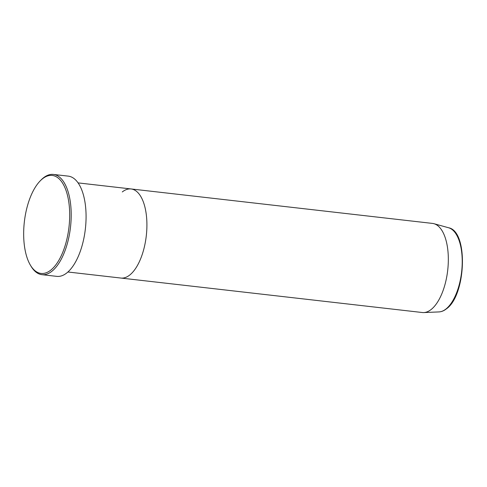 <?xml version="1.0" encoding="UTF-8"?>
<svg xmlns="http://www.w3.org/2000/svg" width="487" height="487" viewBox="0 0 487 487"><rect width="100%" height="100%" fill="white"/><g stroke="black" fill="none" stroke-linecap="round" stroke-linejoin="round"><path stroke-width="0.73" d="M42.594 178.723A49.327 22.469 -83.5 0 0 40.062 181.024A49.327 22.469 -83.5 0 0 30.438 265.232A49.327 22.469 -83.5 0 0 50.751 270.151A49.327 22.469 -83.5 0 0 69.324 206.598A49.327 22.469 -83.5 0 0 42.594 178.723M40.062 181.024L40.908 180.153A50.447 22.98 96.5 0 1 43.495 177.798A50.447 22.98 96.5 0 1 53.4 174.431A50.447 22.98 96.5 0 1 71.193 216.551A50.447 22.98 96.5 0 1 51.841 271.302A50.447 22.98 96.5 0 1 41.937 274.668A50.447 22.98 96.5 0 1 31.058 266.273L30.438 265.232M438.988 311.917A42.454 19.34 -83.5 0 0 445.928 309.032A42.454 19.34 -83.5 0 0 462.181 264.459A42.454 19.34 -83.5 0 0 448.612 227.77C468.579 231.282 466.077 295.42 446.39 308.868C443.992 310.767 441.52 311.783 438.988 311.917L423.787 312.569A44.841 20.43 -83.5 0 1 422.314 312.52L120.898 278.053A44.841 20.43 -83.5 0 0 129.7 275.064A44.841 20.43 -83.5 0 0 146.904 226.394A44.841 20.43 -83.5 0 0 131.088 188.956A44.841 20.43 -83.5 0 0 122.286 191.945M41.937 274.668L56.809 276.366A50.447 22.98 -83.5 0 0 66.713 273A50.447 22.98 -83.5 0 0 86.065 218.255A50.447 22.98 -83.5 0 0 68.271 176.13L53.4 174.431M423.787 312.569A44.841 20.43 -83.5 0 0 431.117 309.525A44.841 20.43 -83.5 0 0 448.284 262.45A44.841 20.43 -83.5 0 0 433.947 223.697A44.841 20.43 -83.5 0 0 432.499 223.417L78.09 182.893M67.906 271.996L120.898 278.053A44.841 20.43 -83.5 0 0 129.7 275.064A44.841 20.43 -83.5 0 0 146.904 226.394A44.841 20.43 -83.5 0 0 131.088 188.956M448.612 227.77L433.947 223.697"/></g></svg>
